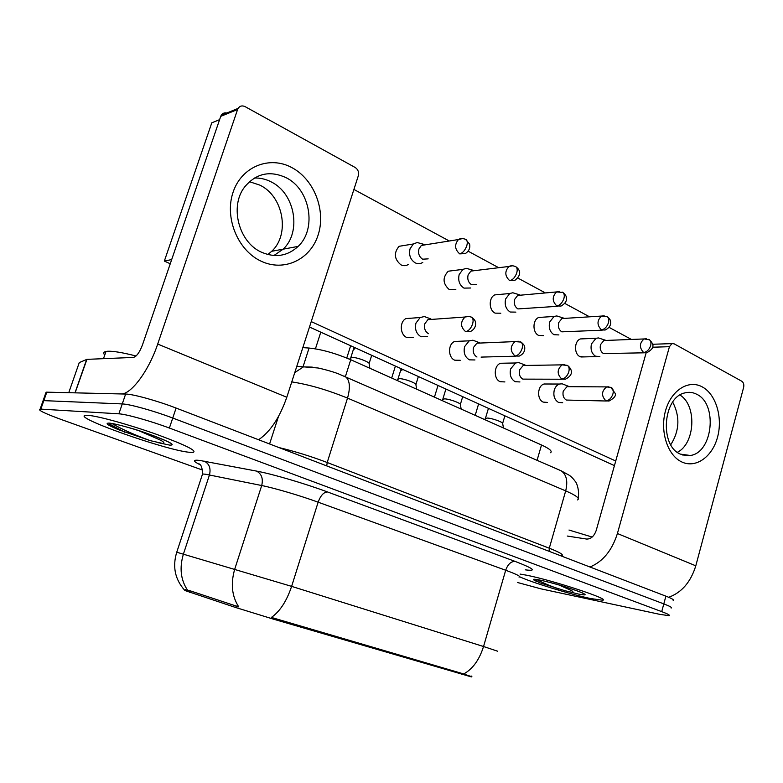 <?xml version="1.0" encoding="UTF-8"?>
<svg xmlns="http://www.w3.org/2000/svg" width="783" height="783" viewBox="0 0 783 783"><rect width="100%" height="100%" fill="white"/><g stroke="black" fill="none" stroke-linecap="round" stroke-linejoin="round"><path stroke-width="1.17" d="M185.091 590.568L235.683 607.51L273.659 619.216L471.386 676.904M302.835 347.632L309.07 348.053C321.47 349.316 335.359 353.211 350.745 359.73L541.523 444.989C549.558 448.688 552.573 451.272 550.566 452.721M590.646 598.555L602.558 600.209C611.758 599.768 552.739 580.272 526.597 575.211L520.078 574.076L526.597 575.211C552.739 580.272 611.758 599.768 602.558 600.209L590.646 598.555C570.415 594.326 531.07 582.249 519.687 576.787C531.07 582.249 570.415 594.326 590.646 598.555M189.31 452.28L192.765 452.457C198.011 451.214 186.109 445.233 157.05 434.526C129.821 424.797 97.689 415.91 87.999 415.352L86.384 415.313C67.915 415.607 165.36 450.215 189.31 452.28L192.765 452.457C198.011 451.214 186.109 445.233 157.05 434.526C129.821 424.797 97.689 415.91 87.999 415.352L86.384 415.313C67.915 415.607 165.36 450.215 189.31 452.28M185.121 590.48L184.592 590.167C174.971 579.263 172.348 566.618 176.743 552.221L291.619 586.369L483.542 646.513C479.333 659.854 472.726 668.995 463.722 673.948C469.957 676.287 472.619 676.992 471.728 676.052M673.174 600.473C674.457 599.993 672.029 598.564 665.893 596.166L176.097 408.06C157.549 400.867 132.914 394.045 125.642 394.055L46.804 392.166L43.819 400.632L43.104 400.632L42.674 401.865L43.104 400.632L43.819 400.632L122.256 403.93L43.819 400.632L40.833 409.118L40.129 409.108C37.29 409.842 44.328 413.316 61.26 419.512L202.631 470.103M176.097 408.06L172.749 418.044C154.143 410.938 129.498 404.067 122.256 403.93C129.498 404.067 154.143 410.938 172.749 418.044L663.808 603.889L172.749 418.044L169.382 428.047C150.727 421.029 126.063 414.109 118.869 413.825L40.833 409.118M671.129 608.058C672.391 607.637 669.954 606.248 663.808 603.889C669.954 606.248 672.391 607.637 671.129 608.058M497.626 651.211L483.542 646.513L505.691 570.249L318.143 502.187L291.619 586.369C286.666 601.129 279.923 611.474 271.388 617.425L463.722 673.948M185.914 590.137L190.191 590.822L238.727 606.884C231.846 596.157 230.525 583.55 234.763 569.065L261.708 485.529L205.645 474.244L202.552 473.979L202.141 475.242M517.465 582.483L540.955 588.845L660.01 614.401L669.074 615.663C670.326 615.301 667.879 613.95 661.713 611.631L169.382 428.047M46.804 392.166L46.08 392.185L45.62 393.506M600.825 338.706L598.466 337.933L596.039 338.285L591.459 343.933C590.313 349.512 591.664 353.613 595.511 356.216L599.856 356.529M598.466 337.933L605.572 340.272L603.83 340.527L600.502 344.637C599.67 348.699 600.649 351.675 603.429 353.573L644.34 352.81M485.264 418.739L487.212 418.063C492.155 418.132 503.851 422.409 502.686 423.711L503.479 427.988M564.406 384.698L562.184 383.817L559.385 384.042C556.958 384.962 555.245 386.959 554.276 390.042C553.092 395.758 554.511 399.888 558.524 402.433L562.683 402.756M562.184 383.817L568.996 386.508L567 386.665L563.271 391.05C562.419 395.2 563.437 398.195 566.344 400.054L606.345 401.004M559.561 316.821L556.791 315.94L554.061 316.449L549.666 322.028C548.482 327.744 549.911 331.972 553.953 334.703L558.915 334.928M556.791 315.94L563.848 318.192L561.891 318.554L558.69 322.616C557.829 326.775 558.866 329.849 561.793 331.835L602.176 330.191M516.105 293.772L512.836 292.764L509.753 293.508L505.622 298.94C504.389 304.802 505.906 309.168 510.173 312.026L515.87 312.123M512.836 292.764L519.843 294.917L517.641 295.445L514.627 299.409C513.726 303.667 514.822 306.838 517.906 308.923L557.623 306.3M470.289 269.469L466.365 268.334L462.919 269.372L459.151 274.579C457.859 280.598 459.464 285.11 463.976 288.115L470.554 287.997M466.365 268.334L473.333 270.36L470.857 271.104L468.107 274.902C467.167 279.277 468.332 282.555 471.591 284.748L476.387 284.66M421.9 243.816L417.173 242.524L413.336 243.983L410.038 248.837C408.687 255.013 410.4 259.682 415.166 262.834C417.828 264.125 420.363 263.979 422.771 262.403M417.173 242.524L424.092 244.404L421.342 245.451L418.925 249.004C417.946 253.486 419.179 256.883 422.634 259.193L428.174 258.86M442.61 399.604L444.411 398.87C449.325 398.821 461.716 403.431 460.404 404.801L461.158 409.078M521.38 363.615L518.757 362.588L515.557 362.979L510.633 368.92C509.4 374.783 510.908 379.041 515.136 381.703L519.941 381.947M518.757 362.588L525.481 365.211L523.191 365.485L519.609 369.821C518.708 374.078 519.795 377.171 522.858 379.119L562.174 379.226M397.754 379.471L399.389 378.678C404.263 378.502 417.417 383.474 415.949 384.933L416.683 389.2M476.035 341.398L472.893 340.204L469.223 340.83L464.593 346.644C463.311 352.653 464.906 357.058 469.369 359.847L474.968 359.955M472.893 340.204L479.529 342.729L476.906 343.179L473.519 347.417C472.589 351.792 473.744 354.993 476.974 357.028M350.52 358.271L351.988 357.42C356.794 357.087 370.809 362.49 369.165 364.026L369.86 368.274M428.174 317.967L424.366 316.547L420.168 317.526L415.959 323.105C414.618 329.271 416.311 333.822 421.039 336.759L427.587 336.631M424.366 316.547L430.914 318.975L427.9 319.67L424.826 323.751C423.848 328.234 425.071 331.542 428.497 333.685M536.639 579.469L534.72 580.174L540.035 582.875L564.719 590.636C567.685 591.361 576.043 593.798 571.756 590.695L558.837 584.94M592.173 537.06L568.996 530.032M540.035 582.875L534.642 579.841M558.524 588.924C549.177 585.547 541.895 582.395 536.688 579.479M136.046 355.991C122.696 352.585 113.251 350.999 107.711 351.244L105.989 351.44C103.483 351.959 103.062 353.172 104.736 355.081M110.853 423.476L109.728 424.494C110.344 425.717 113.349 427.469 118.732 429.779L150.17 440.623L163.158 443.54C164.91 442.884 163.52 441.534 158.969 439.478L138.787 430.66M124.849 432.255L109.679 424.122M150.17 440.623C134.255 434.8 121.512 429.094 111.949 423.505M702.185 386.861C715.956 394.123 722.954 417.486 717.551 437.139C712.354 456.89 695.754 468.704 681.69 461.901C667.547 455.393 659.736 431.227 665.511 410.821C671.09 390.316 688.502 379.305 702.185 386.861M680.358 454.111L690.283 455.491C712.833 452.78 717.952 403.92 696.723 394.27C692.926 392.293 688.971 391.833 684.89 392.9C662.888 397.147 659.306 445.742 680.358 454.111M679.967 395.053C697.046 405.183 695.265 443.57 677.364 452.3C695.265 443.57 697.046 405.183 679.967 395.053M668.702 597.302C681.729 592.525 690.763 582.023 695.793 565.815L743.625 387.438C744.173 384.6 743.566 382.535 741.785 381.233L674.094 343.815L671.931 343.61L669.436 346.693L652.523 347.221M589.961 567.009C602.861 561.665 612.022 550.498 617.415 533.517L669.436 346.693M646.102 352.937L596.225 530.414C594.14 536.238 590.94 539.115 586.624 539.056L567.284 536.042M291.942 167.65C314.355 179.532 326.178 210.764 318.084 235.125C310.322 259.633 284.004 272.2 260.964 261.111C237.817 250.403 224.271 217.654 233.109 192.148C241.614 166.466 269.655 155.406 291.942 167.65M261.395 252.165C275.254 258.106 287.498 256.178 298.127 246.4C317.007 228.998 310.303 189.486 286.098 177.692C269.841 170.244 255.992 173.376 244.55 187.088C229.38 206.526 238.893 242.358 261.395 252.165M271.212 181.92C295.103 193.421 301.739 232.111 283.123 249.18L273.893 255.542L283.123 249.18C301.739 232.111 295.103 193.421 271.212 181.92C265.789 179.121 260.171 177.819 254.358 178.015C260.171 177.819 265.789 179.121 271.212 181.92M75.256 392.851L120.846 393.937C130.751 394.916 148.77 370.985 157.696 344.06L237.592 109.493L220.728 116.364L142.428 345.019C139.589 352.438 136.565 356.568 133.364 357.43L86.933 359.358L75.109 392.851M258.596 439.743C270.292 431.776 279.688 417.613 286.803 397.265L358.311 175.803C359.113 172.25 358.076 169.49 355.228 167.513L245.118 106.645C242.201 105.284 239.852 105.871 238.091 108.397L237.592 109.493M220.728 116.364L221.217 115.297C222.548 113.271 224.398 112.517 226.767 113.026M68.757 392.694L79.279 362.568L86.933 359.358M413.267 337.375L406.769 337.502C399.947 334.693 399.34 321.921 405.897 318.583L420.168 317.526M460.247 360.288L454.698 360.19C447.925 357.44 447.807 344.236 454.541 341.476L469.223 340.83M504.888 381.928L500.122 381.693C493.437 379.001 493.73 365.514 500.523 363.263L515.557 362.979M408.432 264.4C406.054 265.946 403.548 266.093 400.906 264.83C394.211 259.134 393.604 252.948 399.085 246.302L413.336 243.983M455.823 289.514L449.305 289.632C442.728 283.72 442.375 277.583 448.238 271.212L462.919 269.372M500.797 313.22L495.14 313.131C488.807 310.313 488.514 297.746 494.719 294.907L509.753 293.508M543.559 335.643L538.626 335.418C532.391 332.667 532.45 319.846 538.724 317.458L554.061 316.449M547.346 402.413L543.216 402.1C536.668 399.467 537.295 385.804 544.068 383.993L559.385 384.042M584.255 356.901L579.939 356.588C573.812 353.906 574.184 340.918 580.448 338.931L596.039 338.285M249.405 181.676L259.907 185.14C283.554 196.406 290.15 234.469 271.721 251.284L267.845 254.544M672.705 402.11C680.182 416.644 679.536 430.846 670.777 444.724M614.43 465.621L309.481 327.03M170.254 263.754L164.342 261.062L211.792 122.814L219.592 119.672M353.906 189.437L449.285 240.998M468.195 251.216L498.702 267.708M517.866 278.063L545.389 292.94M564.768 303.413L589.57 316.821M609.115 327.382L631.431 339.45M615.732 461.001L311.233 321.598M164.342 261.062L171.692 259.574M189.682 592.369L190.191 590.822M235.683 607.51L236.202 605.885M273.659 619.216L274.011 618.11M461.481 674.3L461.774 673.302M537.069 460.296L541.523 444.989M345.391 376.633L350.745 359.73M303.021 366.855L309.07 348.053M199.929 464.671C192.745 461.06 192.618 459.641 199.557 460.404L256.53 471.092C272.533 474.038 305.145 483.61 327.5 491.949L515.204 561.44C533.908 568.634 537.275 571.433 525.305 569.838M176.684 552.397L202.552 473.979C202.347 467.901 201.153 464.525 198.999 463.849L199.43 464.202M187.597 590.255C180.687 579.968 179.297 567.92 183.408 554.1L209.462 474.929C211.038 468.41 209.315 463.82 204.304 461.177M661.713 611.631L665.893 596.166M118.869 413.825L125.642 394.055M327.5 491.949C323.722 492.106 320.599 495.512 318.143 502.187C300.29 495.668 274.52 488.063 261.708 485.529C263.342 478.648 261.62 473.842 256.53 471.092M519.021 577.1C521.321 576.66 516.878 574.37 505.691 570.249C507.844 564.22 511.015 561.284 515.204 561.44M577.56 499.926C580.086 498.448 576.131 495.433 565.688 490.882L549.294 548.217C559.914 552.397 564.054 554.902 561.695 555.715M278.425 416.625L269.587 443.971M559.454 470.054L561.205 470.828C566.51 474.567 568.008 481.251 565.688 490.882L347.525 398.107L327.206 462.499L549.294 548.217L549.098 551.31M343.943 376.016L345.46 376.672C349.854 380.195 350.539 387.34 347.525 398.107C327.363 389.885 308.776 384.482 291.765 381.908M278.993 447.573C294.917 451.38 310.988 456.352 327.206 462.499L326.726 465.914M294.77 372.591L303.422 366.884L312.27 367.11M646.337 338.775L644.076 338.951L649.41 339.753C650.898 340.967 651.309 342.934 650.634 345.675C649.176 349.747 646.836 352.027 643.626 352.507L646.836 352.741C654.373 348.425 654.647 344.931 649.41 339.753L648.657 339.362M603.83 340.527L644.076 338.951C639.349 343.179 639.202 347.701 643.626 352.507M608.968 386.812L606.6 386.9L611.562 387.654C613.197 388.916 613.637 391.05 612.903 394.025C611.406 398.195 609.076 400.456 605.905 400.818L608.988 401.053C614.224 398.204 616.28 395.64 615.154 393.34L610.76 387.272M488.132 409.343L488.905 408.569M567 386.665L606.6 386.9C601.432 391.216 601.207 395.846 605.905 400.818M604.192 315.774L601.559 316.068L607.344 316.753C608.792 317.957 609.164 319.963 608.45 322.753C606.942 326.942 604.603 329.31 601.432 329.878L605.102 330.044C609.164 328.106 611.024 325.317 610.662 321.676C610.73 320.374 609.634 318.74 607.344 316.753L606.61 316.371M561.891 318.554L601.559 316.068C596.881 320.501 596.832 325.102 601.432 329.878M559.659 291.482L556.605 291.922L562.918 292.47C564.318 293.654 564.641 295.68 563.887 298.548C562.331 302.845 559.982 305.311 556.85 305.967L561.078 306.045C565.277 303.54 567.039 300.77 566.363 297.755C566.51 296.346 565.365 294.584 562.918 292.47L562.194 292.098M517.641 295.445L556.605 291.922C552.015 296.581 552.103 301.269 556.85 305.967M512.542 265.78L508.979 266.455C511.035 265.447 513.345 265.554 515.909 266.778C517.26 267.943 517.534 269.998 516.741 272.934C515.126 277.348 512.777 279.932 509.704 280.676L514.588 280.598C522.427 274.53 519.843 269.626 515.909 266.778L515.224 266.416M470.857 271.104L508.979 266.455C504.565 271.339 504.81 276.076 509.704 280.676M462.596 238.541L458.446 239.539C460.463 238.238 463.017 238.238 466.11 239.549C467.392 240.694 467.608 242.779 466.766 245.793C465.092 250.325 462.753 253.026 459.738 253.888L465.405 253.565C468.988 251.089 470.387 247.957 469.614 244.149L465.454 239.216M421.342 245.451L458.446 239.539C454.306 244.648 454.737 249.434 459.738 253.888M564.895 364.663L562.116 364.858L567.548 365.504C569.133 366.767 569.535 368.92 568.761 371.984C567.215 376.261 564.876 378.61 561.754 379.041L565.316 379.226C575.691 373.99 570.376 367.638 567.548 365.504L566.775 365.142M445.605 389.993L446.261 389.19M523.191 365.485L562.116 364.858C556.987 369.4 556.86 374.127 561.754 379.041M518.277 341.241L515.008 341.594L521.008 342.093C522.535 343.336 522.887 345.528 522.065 348.66C520.46 353.055 518.131 355.511 515.057 356.02L519.227 356.099C523.269 354.17 525.099 351.244 524.718 347.3C524.718 345.753 523.484 344.021 521.008 342.093L520.264 341.74M401.885 370.623L401.415 368.813M476.906 343.179L515.008 341.594C509.978 346.38 509.997 351.195 515.057 356.02M468.89 316.43L465.024 317.017C466.746 316.107 468.978 316.195 471.718 317.291C473.186 318.515 473.48 320.736 472.599 323.947C470.945 328.478 468.606 331.043 465.601 331.64L470.495 331.552C474.371 329.418 476.035 326.364 475.506 322.381C475.389 320.766 474.126 319.072 471.718 317.291L471.004 316.949M354.621 349.081L354.21 347.358M427.9 319.67L465.024 317.017C460.198 322.067 460.384 326.942 465.601 331.64M564.719 590.636L578.108 593.984C587.779 595.863 587.465 594.816 577.188 590.862C564.298 586.33 551.878 582.738 539.947 580.076C532.43 578.617 531.403 579.097 536.864 581.524M156.933 442.405L169.637 445.106C175.95 445.341 170.381 442.131 152.949 435.505C136.545 429.476 115.659 423.564 109.287 423.114C104.54 422.996 107.692 425.218 118.732 429.779M617.415 533.517L695.793 565.815M157.696 344.06L286.803 397.265M75.002 392.841L86.659 359.407M185.033 590.764L185.424 589.54M40.129 409.108L46.08 392.185M296.796 366.327L317.937 367.981C319.386 368.127 331.649 371.171 338.236 373.755L561.205 470.828L569.163 475.212C571.159 476.485 573.313 478.707 575.622 481.888C576.454 482.416 579.792 490.843 578.108 498.154M475.193 415.342L478.619 403.901M580.888 356.979L596.47 356.608M485.822 418.142L484.53 419.522M485.47 418.269L488.435 408.354M502.657 423.339L504.878 415.832M434.438 397.138L438.01 385.442M391.686 378.032L395.405 366.072M346.761 358.037L350.657 345.743M315.432 348.836L320.785 332.168M443.227 398.948L441.827 400.436M442.845 399.085L445.909 389.024M460.375 404.38L462.704 396.658M398.439 378.757L396.912 380.362M398.018 378.894L401.18 368.705M415.92 384.453L418.367 376.515M515.449 356.196L481.065 357.097M351.273 357.488L349.59 359.221M350.813 357.625L354.082 347.3M369.136 363.478L371.71 355.306M551.33 582.836C564.592 586.095 583.795 593.23 582.875 593.171M105.989 351.44L103.483 358.673M168.971 442.317L169.412 442.689C174.971 444.695 150.894 433.596 129.821 427.9M690.283 455.491L682.502 454.972M652.582 344.266L671.931 343.61M298.127 246.4L271.721 251.284M86.776 359.377L75.109 392.841M221.217 115.297L238.091 108.397"/></g></svg>
